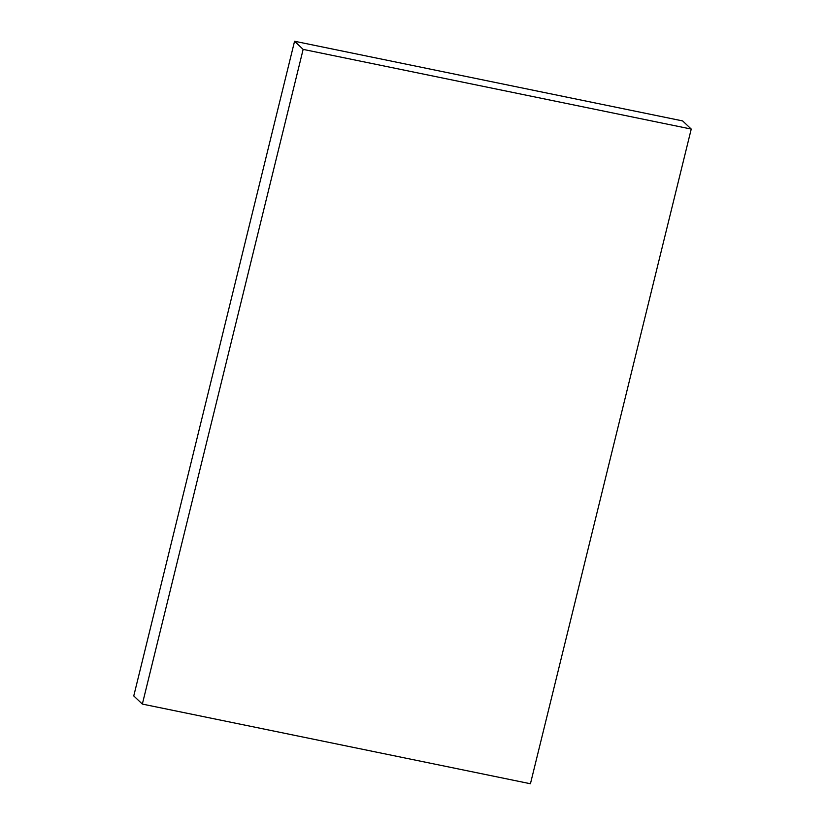 <?xml version="1.0" encoding="UTF-8"?>
<svg xmlns="http://www.w3.org/2000/svg" width="825" height="825" viewBox="0 0 825 825"><rect width="100%" height="100%" fill="white"/><g stroke="black" fill="none" stroke-linecap="round" stroke-linejoin="round"><path stroke-width="1.24" d="M691.237 129.071L682.657 120.924L294.566 41.25L133.763 695.929L142.343 704.076L530.434 783.75L691.237 129.071L303.146 49.387L142.343 704.076M294.566 41.25L303.146 49.387"/></g></svg>
